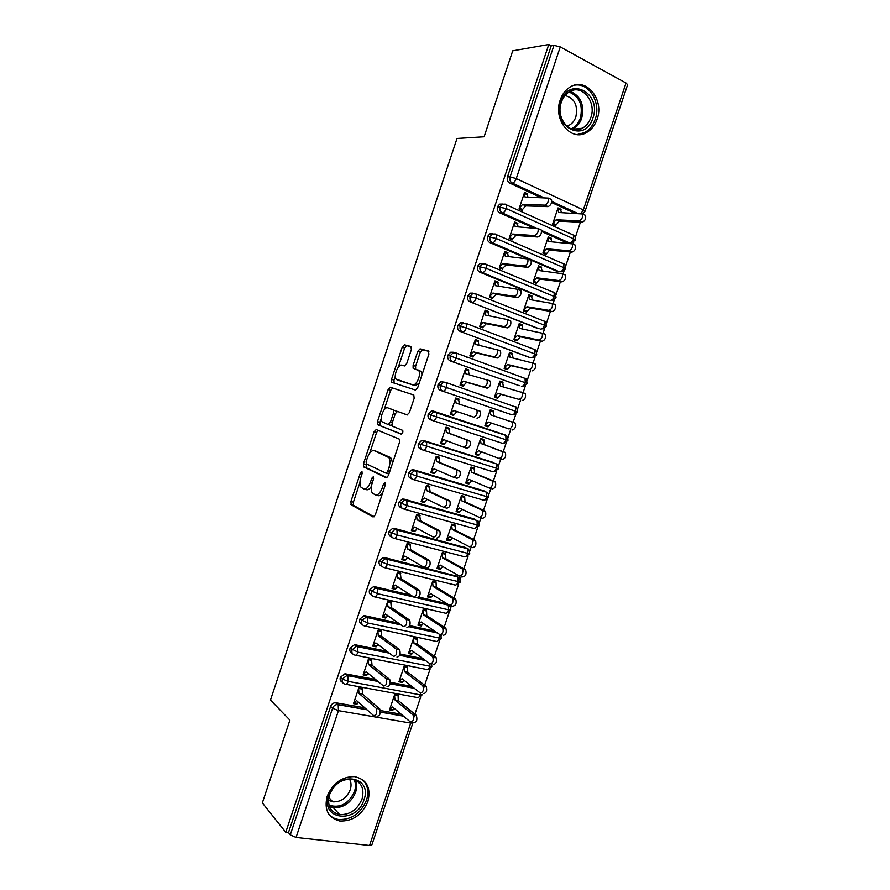 <?xml version="1.0" encoding="UTF-8"?>
<svg xmlns="http://www.w3.org/2000/svg" width="890" height="890" viewBox="0 0 890 890"><rect width="100%" height="100%" fill="white"/><g stroke="black" fill="none" stroke-linecap="round" stroke-linejoin="round"><path stroke-width="1.33" d="M361.93 471.255L360.461 472.746L350.905 501.471L351.183 504.819L373.099 516.979L375.302 514.865L385.281 484.95L385.025 482.536L383.468 484.06L382.188 487.931C380.119 493.249 377.761 495.552 375.135 494.818L372.332 493.027C370.93 490.702 370.896 487.342 372.22 482.947L373.489 479.154L373.255 476.784L371.753 478.297L370.485 482.091C368.46 487.308 366.179 489.578 363.643 488.888L360.962 487.186C359.616 484.928 359.593 481.624 360.895 477.296L362.13 473.569L361.93 471.255M597.09 119.249C594.921 125.434 591.361 129.895 586.41 132.643C571.091 141.944 552.812 119.761 560.211 100.036C562.269 94.117 565.617 89.768 570.268 86.964C586.076 76.763 604.622 99.669 597.09 119.249M367.893 801.523C362.074 814.962 352.685 821.459 339.724 821.003C328.132 817.932 323.96 809.678 327.197 796.216C332.782 783.189 341.838 776.647 354.365 776.592C366.713 779.317 371.23 787.628 367.893 801.523M411.358 349.603L410.969 346.499L404.405 344.808L402.213 347.211L391.522 379.34L391.511 382.177L415.407 390.054L417.71 387.662L428.88 354.187L428.435 350.983L420.091 348.847L417.811 351.283L413.116 365.378L413.105 368.238L418.723 370.618C421.582 374.212 416.286 386.405 412.571 384.78L396.05 379.096C393.302 375.68 398.342 363.765 401.935 365.2L404.494 365.946L406.719 363.554L411.358 349.603M285.757 832.306L548.774 44.5L512.718 50.819L484.104 136.782L457.004 138.473L270.471 700.063L289.906 720.132L262.35 802.891L285.757 832.306L288.471 832.617L290.274 834.876L332.571 708.229L330.613 706.404L288.471 832.617M376.214 429.547L374.089 431.761L363.454 463.746L363.465 466.783L386.171 477.774L388.407 475.572L399.51 442.274L399.488 439.204L376.214 429.547M377.471 421.593L388.129 389.542L390.287 387.239L413.761 395.004L414.173 398.286L409.4 412.582L407.119 414.918L397.496 411.403L395.282 413.705L392.178 422.995L392.546 426.277L402.747 430.393C403.103 432.373 402.58 433.619 401.168 434.131L377.794 424.797L377.471 421.593L379.941 422.372L381.254 418.445M398.331 530.062L399.365 530.64M369.55 845.456L410.713 723.081L412.916 722.869L371.853 844.888L369.55 845.456L296.059 837.446L290.274 834.876M548.774 44.5L551.21 45.835L553.981 45.357L560.266 46.914L626.026 83.026L627.628 84.706L585.053 211.242L583.339 209.94L626.026 83.026M583.362 213.5L583.106 214.268M580.425 222.222L575.307 237.43M573.672 242.291L573.049 244.16M570.412 251.981L565.628 266.21M564.004 271.038L563.003 273.998M560.422 281.696L555.961 294.935M554.348 299.741L552.99 303.79M550.432 311.355L546.315 323.615M544.702 328.388L542.978 333.516M540.475 340.97L536.681 352.251M535.079 357.001L532.999 363.187M530.529 370.54L527.058 380.842M525.467 385.57L523.031 392.813M520.594 400.055L517.457 409.378M515.877 414.084L513.085 422.383M510.682 429.514L507.878 437.858M506.299 442.564L503.262 451.586M501.304 457.416L498.311 466.304M496.731 470.988L493.372 480.967M493.327 481.112L492.704 482.959M491.358 486.964L488.755 494.695M487.175 499.379L483.504 510.293M483.437 510.515L482.781 512.462M481.434 516.456L479.221 523.042M477.641 527.726L473.658 539.574M473.558 539.885L472.868 541.921M471.533 545.904L469.697 551.344M468.129 556.016L463.824 568.81M463.69 569.188L462.978 571.324M461.643 575.296L460.197 579.59M458.617 584.274L454 597.991M453.844 598.458L453.099 600.672M451.764 604.644L450.707 607.792M449.127 612.487L444.199 627.116M444.021 627.673L443.242 629.986M441.907 633.947L441.229 635.95M439.649 640.655L434.42 656.208M434.209 656.842L433.397 659.234M432.062 663.195L431.772 664.062M430.193 668.768L424.652 685.244M424.408 685.956L423.573 688.448M420.748 696.848L414.896 714.236M414.629 715.026L413.761 717.596M392.779 710.565L393.057 709.719L389.787 709.141L392.612 707.005L410.401 721.979C413.338 721.623 414.206 719.265 413.027 714.881L416.186 715.304L398.264 700.53L398.075 694.801L394.804 694.189L389.497 709.986L392.779 710.565L391.444 709.43M355.633 703.089L356.912 704.224L353.508 703.623L358.893 687.547L362.274 688.181L362.386 693.989L379.763 709.019C380.864 713.446 379.974 715.849 377.115 716.227M356.912 704.224L358.548 702.299M551.21 45.835L507.456 176.876L510.059 176.854L553.981 45.357M543.223 197.435L512.284 183.084L509.67 183.073L540.542 197.38M551.611 202.508L574.495 213.122M509.67 183.073C507.511 181.76 506.766 179.691 507.456 176.876M330.613 706.404C331.57 704.09 333.183 702.855 335.463 702.7L364.778 707.806M380.375 710.543L401.168 714.203M535.813 227.896L502.305 212.955L499.735 212.844C497.555 211.564 496.809 209.517 497.488 206.703L499.679 204.133L502.639 204.055M568.966 242.926L568.176 243.026M567.642 242.992L569.6 242.97L541.487 230.432M499.735 212.844L533.166 227.74M541.621 231.5L566.885 242.759M561.078 209.328L558.03 207.915L552.579 224.147L555.638 225.526L559.254 221.154L582.071 222.3L578.967 220.865C581.871 219.619 583.028 217.316 582.46 213.967L558.631 212.488L557.741 208.783L560.789 210.196L561.078 209.328L558.731 209.239M550.576 199.015L551.522 199.583C552.045 202.965 550.877 205.312 548.029 206.625L544.802 205.134C547.65 203.81 548.818 201.463 548.296 198.092L525.067 197.057L524.243 193.319L527.403 194.788L527.703 193.898L524.544 192.44L519.015 208.972L522.174 210.407L522.475 209.517L520.016 209.428M559.02 271.617L492.348 242.77L489.8 242.558C487.62 241.312 486.863 239.288 487.542 236.484L489.834 233.859L492.726 233.792M489.8 242.558L526.735 258.356M530.93 260.147L557.251 271.417M551.366 238.253L548.307 236.896L542.867 253.105L545.937 254.44L549.519 250.146L572.036 252.126L568.921 250.746C571.825 249.545 572.971 247.253 572.359 243.86L548.885 241.546L548.006 237.764L551.077 239.121L551.366 238.253L548.685 238.064M540.375 229.42L541.287 229.987C541.843 233.414 540.686 235.75 537.838 237.018L534.59 235.583C537.438 234.315 538.595 231.967 538.049 228.541L515.165 226.65L514.375 222.834L517.546 224.247L517.846 223.357L514.665 221.955L509.147 238.453L512.328 239.844L512.618 238.954L509.792 238.743M549.086 300.242L482.391 272.54L479.888 272.218C477.696 271.016 476.94 269.014 477.618 266.221L480.01 263.529L482.814 263.473M479.888 272.218L547.628 300.019M541.665 267.145L538.595 265.832L533.154 282.008L536.247 283.298L539.796 279.082L562.024 281.896L558.887 280.572C561.79 279.427 562.925 277.135 562.28 273.686L539.14 270.549L538.294 266.7L541.376 268.001L541.665 267.145L538.528 266.789M530.195 259.769L531.063 260.336C531.653 263.807 530.518 266.143 527.659 267.356L524.399 265.977C527.247 264.764 528.393 262.416 527.815 258.945L505.286 256.187L504.519 252.304L507.701 253.661L508.001 252.771L504.808 251.414L499.301 267.89L502.494 269.225L502.783 268.346L499.424 267.946M539.162 328.799L469.998 301.832C467.795 300.664 467.028 298.684 467.706 295.903L470.209 293.144L472.913 293.099M469.998 301.832L538.027 328.588M531.986 295.981L528.894 294.712L523.476 310.866L526.568 312.101L530.095 307.984L552.023 311.622L548.863 310.343C551.778 309.264 552.89 306.972 552.212 303.468L529.428 299.496L528.604 295.58L531.697 296.837L531.986 295.981L528.638 295.48M498.166 282.141L494.695 281.663L497.877 283.02L498.166 282.141L494.962 280.828L489.467 297.282L492.671 298.562L492.971 297.683L489.511 297.127M529.25 357.279L460.119 331.403C457.916 330.268 457.137 328.31 457.805 325.529L460.43 322.714L463.034 322.681M460.119 331.403L528.438 357.101M522.319 324.772L519.215 323.548L513.797 339.68L516.912 340.87L520.405 336.832L542.032 341.293L538.873 340.069C541.776 339.034 542.878 336.743 542.166 333.194L519.716 328.41L518.926 324.416L522.029 325.629L522.319 324.772L519.015 324.138M509.892 320.311L510.671 320.867C511.316 324.45 510.215 326.786 507.367 327.865L504.074 326.597C506.922 325.506 508.034 323.159 507.389 319.577L485.562 315.105L484.85 311.077L488.065 312.334L488.354 311.455L485.139 310.198L479.643 326.619L482.87 327.854L483.159 326.975L479.766 326.285M519.348 385.693L450.262 360.917C448.037 359.816 447.258 357.891 447.926 355.11L450.674 352.24L453.166 352.218M450.262 360.917L518.87 385.57M512.662 353.508L509.547 352.34L504.141 368.449L507.267 369.584L510.738 365.623L528.883 369.751C531.797 368.772 532.876 366.48 532.142 362.875L510.026 357.268L509.258 353.208L512.373 354.376L512.662 353.508L509.414 352.763M496.742 349.381L500.503 351.049C501.181 354.687 500.091 357.024 497.243 358.047L493.939 356.834C496.787 355.8 497.877 353.452 497.199 349.815L475.727 344.497L475.038 340.392L478.264 341.604L478.564 340.725L475.338 339.513L469.853 355.911L473.08 357.09L473.38 356.211L470.02 355.388M440.416 390.387L511.817 414.773L440.416 390.387C438.192 389.319 437.402 387.406 438.069 384.647L440.939 381.71L445.378 382.311M512.128 405.606L513.041 406.107M503.028 382.211L499.902 381.087L494.506 397.163L497.644 398.253L501.081 394.381L518.926 399.365C521.829 398.442 522.897 396.15 522.119 392.49L500.358 386.082L499.613 381.944L502.739 383.067L503.028 382.211L499.824 381.332M486.496 379.529L490.346 381.176C491.058 384.869 489.99 387.206 487.13 388.185L483.826 387.017C486.674 386.038 487.742 383.69 487.03 379.997L465.915 373.833L465.248 369.661L468.485 370.819L468.785 369.94L465.537 368.783L460.063 385.147L463.312 386.282L463.612 385.415L460.308 384.435M432.707 420.57L430.593 419.802C428.346 418.778 427.556 416.887 428.224 414.128L431.238 411.124L433.486 411.124L505.064 434.854L433.486 411.124M502.984 434.164L503.807 434.743M493.416 410.857L490.268 409.778L484.883 425.832L488.032 426.877L491.436 423.084L508.969 428.947C511.884 428.079 512.929 425.776 512.117 422.06L490.702 414.851L489.978 410.646L493.127 411.714L493.416 410.857L490.245 409.856M476.239 409.611L456.114 403.126L455.469 398.876L458.728 399.988L459.018 399.109L455.769 397.997L450.296 414.339L453.566 415.43L456.926 411.536L473.725 417.143C476.573 416.22 477.63 413.872 476.884 410.112L480.211 411.247C480.956 415.007 479.899 417.343 477.051 418.255M422.483 449.873L420.781 449.172C418.534 448.182 417.733 446.313 418.389 443.565L421.56 440.494L423.673 440.517L493.427 462.489M478.72 454.601L475.56 453.6L478.653 450.741L499.045 458.472C501.96 457.649 502.984 455.357 502.138 451.575L484.216 444.588L483.804 439.46L480.656 438.436L475.271 454.456L478.431 455.457L481.668 451.886M445.745 427.934L448.983 429.114L449.272 428.235L446.001 427.178L440.55 443.487L443.821 444.522L447.003 440.861M412.304 479.098L410.991 478.486C408.721 477.53 407.92 475.683 408.577 472.946L411.903 469.809L413.872 469.842L484.216 490.935M469.141 483.125L465.971 482.18L469.03 479.399L489.122 487.943C492.036 487.186 493.06 484.883 492.17 481.034L494.84 481.568L474.604 473.213L474.214 468.018L471.055 467.039L465.681 483.036L468.852 483.982L471.911 480.622M436.067 456.87L439.248 458.183L439.549 457.304L436.267 456.292L430.816 472.579L434.098 473.569L437.101 470.143M402.158 508.246L401.212 507.756C398.943 506.844 398.13 505.008 398.787 502.283L402.269 499.09L404.093 499.134L474.993 519.348M459.585 511.617L456.392 510.704L459.418 508.012L479.232 517.368C482.146 516.667 483.148 514.353 482.224 510.448L484.95 510.96L465.014 501.782L464.647 496.52L461.465 495.597L456.103 511.561L459.296 512.473L462.177 509.314M426.41 485.751L429.536 487.208L429.826 486.341L426.532 485.373L421.092 501.626L424.397 502.572L427.211 499.357M392.056 537.326L391.444 536.981C389.164 536.091 388.351 534.289 389.008 531.564L392.657 528.315L394.326 528.371L465.77 547.739M450.029 540.052L446.825 539.195L449.828 536.581L469.341 546.749C472.267 546.093 473.246 543.779 472.29 539.807L475.071 540.297L455.424 530.318L455.09 524.989L451.897 524.099L446.546 540.052L449.739 540.909L452.454 537.949M416.754 514.598L419.846 516.178L420.136 515.31L416.82 514.398L411.391 530.629L414.707 531.519L417.343 528.515M381.999 566.34L381.699 566.151C379.407 565.306 378.595 563.526 379.24 560.8L383.067 557.496L384.569 557.552L456.548 576.108M440.494 568.443L437.279 567.631L440.25 565.094L459.485 576.075C462.399 575.474 463.367 573.149 462.366 569.111L465.225 569.589L445.857 558.798L445.545 553.402L442.341 552.568L437.001 568.488L440.216 569.3L442.753 566.529M407.119 543.389L410.157 545.114L410.446 544.246L407.13 543.378L401.702 559.587L405.039 560.422L407.498 557.63M371.998 595.299L371.976 595.277C369.673 594.464 368.849 592.696 369.495 589.992L373.5 586.621L374.835 586.688L410.902 595.188M418.845 597.068L445.623 603.375L447.314 604.432M430.983 596.79L427.756 596.022L430.693 593.574L449.628 605.356C452.554 604.799 453.5 602.474 452.465 598.369L455.38 598.825L436.311 587.244L436.022 581.771L432.807 580.981L427.467 596.879L430.693 597.646L433.074 595.054M397.997 572.437L400.489 573.994L400.778 573.127L397.452 572.303L392.034 588.49L395.382 589.28L397.674 586.677M362.119 624.324C359.905 623.49 359.126 621.754 359.76 619.129L363.966 615.713L365.123 615.78L398.542 623.145M409.656 625.603L434.665 631.11M421.482 625.091L418.233 624.38L421.148 621.999L439.805 634.581C442.731 634.081 443.654 631.744 442.586 627.572L445.556 628.017L426.777 615.635L426.51 610.095L423.273 609.361L417.955 625.225L421.193 625.937L423.406 623.523M388.763 601.418L390.844 602.819L391.133 601.963L387.784 601.184L382.377 617.337L385.737 618.083L387.862 615.669M352.273 653.316C350.159 652.459 349.414 650.757 350.048 648.22L354.443 644.749L355.422 644.816L386.861 651.28M400.144 654.005L423.061 658.711M411.992 653.349L408.733 652.67L411.625 650.379L429.981 663.762C432.918 663.317 433.819 660.97 432.718 656.731L435.755 657.154L417.254 643.982L417.021 638.375L413.772 637.685L408.454 653.527L411.703 654.194L413.761 651.936M379.429 630.298L381.209 631.611L381.499 630.743L378.139 630.02L372.743 646.151L376.114 646.841L378.072 644.605M342.461 682.252C340.425 681.384 339.724 679.726 340.347 677.268L344.942 673.752L375.658 679.515M390.387 682.319L411.936 686.424M402.514 681.562L399.254 680.928L402.113 678.714L420.18 692.887C423.117 692.498 424.007 690.139 422.861 685.834L425.965 686.257L407.753 672.273L407.531 666.61L404.282 665.965L398.965 681.773L402.236 682.408L404.138 680.305M370.04 659.123L371.597 660.347L371.875 659.49L368.505 658.811L363.12 674.909L366.502 675.555L368.293 673.474M340.347 677.268L342.339 678.992L348.224 681.373L420.214 694.834L422.405 694.656M402.236 682.408L400.734 681.217M366.502 675.555L365.056 674.364M411.703 654.194L409.99 652.937M376.114 646.841L374.456 645.584M421.193 625.937L419.201 624.591M385.737 618.083L383.824 616.737M430.693 597.646L428.346 596.167M395.382 589.28L393.113 587.812M440.216 569.3L437.368 567.653M405.039 560.422L402.291 558.787M449.739 540.909L446.78 539.34M414.707 531.519L411.647 529.861M459.296 512.473L456.281 511.027M424.397 502.572L421.293 501.048M468.852 483.982L465.804 482.669M434.098 473.569L430.949 472.19M478.431 455.457L475.338 454.256M443.821 444.522L440.617 443.276M488.032 426.877L484.894 425.809M453.566 415.43L450.307 414.317M459.018 399.109L455.736 398.075M468.785 369.94L465.448 369.05M478.564 340.725L475.182 339.969M488.354 311.455L484.928 310.832M508.001 252.771L504.942 252.482M517.846 223.357L515.221 223.212M527.703 193.898L525.412 193.864M350.048 648.22L357.98 652.192L431.839 666.588L427.612 669.502M359.76 619.129L367.748 622.967L441.307 638.475M369.495 589.992L377.527 593.686L450.774 610.317M379.24 560.8L387.328 564.36L460.264 582.116L455.858 584.986M389.008 531.564L397.151 534.979L469.764 553.892L465.437 556.74M398.787 502.283L406.986 505.553L479.287 525.59L475.082 528.449M408.577 472.946L416.832 476.083L488.821 497.243L484.75 500.113M418.389 443.565L498.378 468.852L494.417 471.722M428.224 414.128L507.945 440.416L504.096 443.298M438.069 384.647L517.535 411.925L513.786 414.818M447.926 355.11L527.136 383.39L523.487 386.293M457.805 325.529L466.338 327.965L534.89 353.953L536.748 354.821L533.199 357.713M467.706 295.903L476.284 298.183L544.547 325.239L546.382 326.196L542.922 329.1M477.618 266.221L486.252 268.368L554.225 296.492L556.028 297.527L552.645 300.431M487.542 236.484L496.242 238.487L563.915 267.69L565.684 268.813L562.391 271.728L559.932 271.717C561.546 271.639 562.869 270.293 563.915 267.69L563.804 263.885L562.78 263.24L563.693 263.829M497.488 206.703L506.243 208.56L573.616 238.832L575.363 240.044L570.89 243.237M364.433 489.111L366.157 489.6C367.826 490.279 369.584 489.177 371.419 486.307M375.969 495.051L377.683 495.53C379.207 496.197 380.842 495.363 382.589 493.016M359.927 482.536L353.397 502.149L353.43 505.275L374.089 516.801M366.179 463.734L366.235 467.751L386.983 477.685M378.15 430.337L376.559 432.54L369.751 453.01M366.124 461.554L366.335 463.857L386.06 473.168L387.617 471.622L388.974 467.539C390.287 463.212 390.254 459.896 388.897 457.605L374.245 450.663C371.686 450.14 369.417 452.454 367.436 457.616L366.124 461.554M386.204 473.202L388.952 473.936M392.479 463.356L391.433 458.372L387.84 456.704M376.259 451.274L390.365 457.46M384.091 409.889L390.588 390.354L388.129 389.542M413.872 395.049L392.746 388.062L390.588 390.354M407.486 414.951L397.496 411.403M401.624 434.098L377.794 424.797M387.818 407.865C384.235 406.151 379.207 418.322 382.044 421.771L388.196 424.575L390.387 422.305L393.48 413.038L393.469 410.09L387.818 407.865L393.113 409.801M388.274 424.597L390.699 425.364L391.889 424.886M396.261 411.936L395.605 410.613M379.941 422.372L380.275 425.576M419.168 383.29L415.085 385.637L397.051 379.885M422.005 374.779L421.226 371.486L417.766 369.806M428.913 351.372L422.572 349.737L420.291 352.184L415.608 366.257L415.652 369.172M395.305 376.192L393.981 380.175L394.148 383.201M411.414 346.866L406.841 345.687L404.65 348.079L398.275 367.247M416.186 715.304L416.364 715.471C417.555 719.843 416.687 722.213 413.75 722.558M412.849 714.703L394.982 699.929L394.515 695.046L397.786 695.646L396.373 694.489M393.057 709.719L394.526 708.618M348.791 675.721L348.702 676.589M398.264 700.53L394.982 699.929M357.19 703.367L353.797 702.766L356.579 700.564L373.644 715.627C376.503 715.249 377.382 712.846 376.303 708.407L379.596 708.841M348.235 676.2L347.389 675.477M360.628 687.87L361.985 689.038L358.603 688.415L358.982 693.377L376.125 708.229M358.982 693.377L362.386 693.989M425.965 686.257L426.188 686.468C427.345 690.774 426.455 693.121 423.518 693.521M422.639 685.611L404.483 671.639L403.993 666.81L407.253 667.456L405.64 666.232M407.753 672.273L404.483 671.639M435.755 657.154L436.033 657.421C437.146 661.648 436.234 663.996 433.308 664.441M432.44 656.475L414.006 643.292L413.483 638.531L416.731 639.231L414.885 637.919M417.254 643.982L414.006 643.292M445.556 628.017L445.89 628.307C446.969 632.479 446.035 634.804 443.109 635.304M442.252 627.283L423.54 614.89L422.995 610.206L426.221 610.952L424.063 609.539M426.777 615.635L423.54 614.89M455.38 598.825L455.758 599.159C456.804 603.253 455.858 605.578 452.921 606.123M393.057 560.455L393.703 560.9M389.887 559.654L390.554 560.11M452.098 598.035L433.085 586.454L432.518 581.837L435.733 582.627L433.152 581.07M436.311 587.244L433.085 586.454M366.791 674.698L363.409 674.053L366.213 671.772L383.579 686.012C386.438 685.578 387.339 683.186 386.282 678.814L389.731 679.471C390.799 683.843 389.898 686.235 387.039 686.657M355.8 645.116L355.722 645.762M386.06 678.592L368.627 664.563L368.215 659.668L371.597 660.347L372.009 665.231L389.52 679.259M368.627 664.563L372.009 665.231M376.403 645.984L373.032 645.283L375.869 642.925L393.525 656.342C396.384 655.852 397.296 653.471 396.284 649.177L399.721 649.889C400.745 654.172 399.832 656.564 396.962 657.043M364.967 615.747L365.045 616.503M396.017 648.91L378.283 635.705L377.849 630.888L381.209 631.611L381.654 636.428L399.454 649.622M378.283 635.705L381.654 636.428M386.026 617.226L382.667 616.481L385.537 614.033L403.493 626.616C406.341 626.082 407.286 623.701 406.296 619.473L409.723 620.241C410.713 624.457 409.778 626.838 406.919 627.372M405.985 619.184L387.951 606.802L387.495 602.052L390.844 602.819L391.311 607.57L409.411 619.941M387.951 606.802L391.311 607.57M395.672 588.412L392.323 587.623L395.216 585.097L413.472 596.845C416.331 596.256 417.276 593.886 416.331 589.725L419.746 590.548C420.703 594.698 419.746 597.056 416.887 597.646M415.975 589.391L397.641 577.855L397.163 573.171L400.489 573.994L400.99 578.667L419.379 590.215M397.641 577.855L400.99 578.667M363.943 799.865C356.779 824.329 319.766 820.046 328.777 795.26C336.42 770.273 373.132 775.635 363.943 799.865M329.5 794.781C326.908 805.561 330.279 812.169 339.602 814.595C349.926 814.928 357.413 809.744 362.041 799.042C364.689 787.973 361.106 781.331 351.294 779.128C341.248 779.117 333.984 784.335 329.5 794.781M349.47 779.05C351.261 782.188 351.505 785.77 350.226 789.808C346.644 798.096 340.837 802.101 332.816 801.846L328.466 800.177M328.722 814.083C331.258 817.042 334.54 818.845 338.567 819.501C351.428 819.957 360.739 813.527 366.502 800.199C369.039 791.833 367.781 785.013 362.731 779.74M592.873 118.114C585.297 143.891 551.722 127.092 561 101.538C569.044 75.305 602.308 93.272 592.873 118.114M561.334 102.25C555.416 117.992 570.056 135.747 582.338 128.249C586.276 126.057 589.102 122.497 590.827 117.58C596.834 101.927 582.015 83.704 569.422 91.77C565.684 94.006 562.981 97.499 561.334 102.25M565.028 95.508C574.517 98.111 578.122 105.254 575.852 116.924C574.517 120.728 572.326 123.476 569.277 125.19L566.763 126.158M577.187 134.568L584.608 132.599C589.514 129.884 593.052 125.457 595.199 119.316C601.351 102.895 589.124 82.258 574.495 85.195M465.225 569.589L465.648 569.956C466.649 573.983 465.693 576.297 462.755 576.898M461.943 568.743L442.642 557.974L442.052 553.424L445.267 554.259L442.319 552.634M445.857 558.798L442.642 557.974M405.328 559.554L401.991 558.72L404.917 556.105L423.473 567.019C426.321 566.374 427.289 564.015 426.377 559.932L429.781 560.8C430.704 564.872 429.725 567.241 426.866 567.876M425.976 559.565L407.353 548.852L406.841 544.246L410.157 545.114L410.679 549.709L429.369 560.433M407.353 548.852L410.679 549.709M475.071 540.297L475.549 540.697C476.517 544.658 475.538 546.972 472.612 547.617M471.811 539.407L452.22 529.439L451.608 524.955L454.801 525.845L451.82 524.344M455.424 530.318L452.22 529.439M484.95 510.96L485.473 511.383C486.396 515.288 485.406 517.591 482.48 518.292L479.599 517.479M481.701 510.014L461.821 500.859L461.176 496.453L464.358 497.377L461.332 495.997M465.014 501.782L461.821 500.859M494.84 481.568L495.407 482.024C496.297 485.862 495.285 488.165 492.359 488.922L489.378 488.02M491.603 480.578L471.433 472.234L470.766 467.895L473.936 468.874L470.855 467.617M474.604 473.213L471.433 472.234M414.996 530.651L411.681 529.761L414.64 527.069L433.486 537.148C436.334 536.447 437.324 534.089 436.445 530.073L439.827 530.996C440.717 535.001 439.727 537.36 436.868 538.061M435.989 529.672L417.065 519.805L416.531 515.266L419.846 516.178L420.38 520.717L439.371 530.596M417.065 519.805L420.38 520.717M424.686 501.704L421.382 500.759L424.374 497.988L443.52 507.222C446.368 506.466 447.37 504.118 446.535 500.169L449.906 501.137C450.752 505.086 449.75 507.434 446.891 508.179L443.876 507.333M446.035 499.735L426.811 490.713L426.243 486.24L429.536 487.208L430.104 491.669L449.394 500.703M426.811 490.713L430.104 491.669M434.398 472.701L431.105 471.711L434.12 468.852L453.566 477.251C456.414 476.439 457.438 474.092 456.637 470.209L459.985 471.222C460.809 475.104 459.785 477.452 456.926 478.264L453.811 477.318M456.08 469.753L436.556 461.565L435.966 457.171L439.248 458.183L439.849 462.566L459.44 470.766M436.556 461.565L439.849 462.566M504.741 452.131L505.364 452.609C506.221 456.392 505.186 458.684 502.26 459.496L499.168 458.506M501.526 451.097L481.056 443.565L480.366 439.293L483.515 440.316L480.4 439.182M484.216 444.588L481.056 443.565M444.11 443.654L440.839 442.619L443.888 439.671L463.634 447.225C466.482 446.357 467.528 444.01 466.749 440.183L470.087 441.262C470.877 445.078 469.831 447.425 466.983 448.282L463.757 447.258M466.16 439.705L446.324 432.373L445.712 428.046L448.983 429.114L449.606 433.43L469.497 440.784M446.324 432.373L449.606 433.43M511.461 421.56L515.332 423.151C516.144 426.866 515.099 429.158 512.184 430.015M488.321 426.021L485.172 424.975L488.287 422.027L508.969 428.947M493.839 415.864L493.127 411.714M491.436 423.084L488.287 422.027M458.728 399.988L459.362 404.171M473.725 417.143L453.666 410.446L450.585 413.472L453.856 414.551M453.666 410.446L456.926 411.536M521.562 392.023L525.311 393.625C526.101 397.285 525.033 399.577 522.119 400.5M494.74 396.451L497.933 397.396L494.796 396.306L497.944 393.28L518.926 399.365M503.451 386.95L502.739 383.067M501.081 394.381L497.944 393.28M487.13 388.185L466.716 382.311L463.612 385.415L460.353 384.28L463.468 381.165L466.716 382.311M468.485 370.819L469.119 374.723M483.826 387.017L463.468 381.165M531.653 362.43L535.313 364.055C536.058 367.659 534.979 369.951 532.064 370.919M504.33 367.904L507.556 368.727L504.43 367.581L507.611 364.477L528.883 369.751M513.063 357.991L512.373 354.376M510.738 365.623L507.611 364.477M497.243 358.047L476.517 353.03L473.38 356.211L470.143 355.032L473.28 351.839L476.517 353.03M478.264 341.604L478.887 345.22M493.939 356.834L473.28 351.839M544.535 333.884L545.336 334.44C546.048 337.989 544.947 340.269 542.032 341.293M513.919 339.312L517.201 340.002L514.086 338.812L517.29 335.63L538.873 340.069M522.697 328.989L522.029 325.629M520.405 336.832L517.29 335.63M507.367 327.865L486.329 323.704L483.159 326.975L479.944 325.74L483.103 322.458L486.329 323.704M488.065 312.334L488.666 315.683M504.074 326.597L483.103 322.458M462.9 323.204L466.104 323.86M554.514 304.202L555.371 304.758C556.05 308.252 554.926 310.543 552.023 311.622M523.531 310.677L526.858 311.244L523.765 309.998L526.991 306.727L548.863 310.343M532.354 299.952L531.697 296.837M530.095 307.984L526.991 306.727M520.038 290.073L520.861 290.63C521.473 294.156 520.361 296.492 517.502 297.638L514.231 296.314C517.079 295.157 518.202 292.821 517.591 289.283L495.418 285.668L494.673 281.707M517.502 297.638L496.164 294.323L492.971 297.683L489.756 296.403L492.949 293.032L496.164 294.323M497.877 283.02L498.467 286.102M514.231 296.314L492.949 293.032M564.527 274.465L565.417 275.032C566.062 278.47 564.928 280.762 562.024 281.896M533.166 281.985L536.537 282.43L533.444 281.14L536.715 277.791L558.887 280.572M542.01 270.883L541.376 268.001M539.796 279.082L536.715 277.791M527.659 267.356L506.021 264.897L502.783 268.346L499.59 267.011L502.817 263.562L506.021 264.897M507.701 253.661L508.268 256.487M524.399 265.977L502.817 263.562M574.551 244.672L575.485 245.251C576.097 248.644 574.951 250.936 572.036 252.126M543.312 253.305L546.226 253.572L543.156 252.237L546.449 248.799L568.921 250.746M551.689 241.757L551.077 239.121M549.519 250.146L546.449 248.799M537.838 237.018L515.877 235.427L512.618 238.954L509.436 237.574L512.696 234.037L515.877 235.427M517.546 224.247L518.091 226.816M534.59 235.583L512.696 234.037M584.585 214.835L585.564 215.413C586.143 218.762 584.986 221.054 582.071 222.3M553.413 224.525L555.927 224.658L552.868 223.279L556.194 219.763L578.967 220.865M561.379 212.599L560.789 210.196M559.254 221.154L556.194 219.763M548.029 206.625L525.768 205.902L522.475 209.517L519.304 208.082L522.597 204.455L525.768 205.902M527.403 194.788L527.926 197.113M544.802 205.134L522.597 204.455M362.219 473.257L360.461 472.746M385.381 484.605L383.468 484.06M373.578 478.82L371.753 478.297M410.946 722.246L410.713 723.081L338.445 710.643L296.059 837.446M367.014 709.775L338.2 704.735L338.445 710.643L332.571 708.229C333.528 705.915 335.152 704.669 337.432 704.513L366.825 709.608M560.266 46.914L516.256 178.59L583.339 209.94L581.114 213.378M510.059 176.854L516.256 178.59C515.199 181.315 513.875 182.817 512.284 183.084C510.126 181.76 509.38 179.691 510.059 176.854M336.064 702.755L338.2 704.735L335.463 702.7M380.442 711.989L403.292 715.994M420.57 693.099L420.214 694.834C419.234 697.293 418.078 698.16 416.754 697.426L346.065 684.321M378.016 681.451L346.944 675.466L342.339 678.992C341.704 681.684 342.55 683.386 344.875 684.098C346.11 684.833 347.222 683.921 348.224 681.373L347.745 675.532L377.738 681.217M345.732 673.819L347.745 675.521L346.944 675.466L344.942 673.752M390.209 683.587L414.106 688.126M430.07 663.818L429.692 666.677C428.702 669.147 427.534 670.048 426.188 669.369L355.666 655.24M355.422 644.816L357.469 646.44L388.986 652.893M399.788 655.107L425.264 660.324M439.304 634.247L439.171 638.486C438.18 640.956 437.001 641.89 435.644 641.267L365.278 626.104M365.123 615.78L367.203 617.293L400.7 624.658M409.122 626.515L436.901 632.623M374.835 586.688L377.316 588.446L375.613 588.034L371.586 591.416C370.941 594.131 371.775 595.899 374.078 596.723C375.369 597.279 376.514 596.267 377.527 593.686L377.316 588.446L448.304 605.144L448.671 610.24C447.681 612.721 446.491 613.677 445.111 613.11L374.913 596.912M373.5 586.621L375.613 588.034L413.105 596.611M417.922 597.746L447.904 604.799L445.623 603.375M384.569 557.552L387.139 559.254L385.214 558.809L381.376 562.135C380.72 564.861 381.543 566.641 383.835 567.497C385.147 567.998 386.316 566.952 387.328 564.36L387.139 559.254L457.838 576.976L458.194 581.949C457.193 584.441 455.992 585.431 454.59 584.919L384.547 567.664M383.067 557.496L385.214 558.809L457.393 576.587L455.079 575.263M394.326 528.371L396.973 529.995L394.837 529.528L391.177 532.787C390.521 535.524 391.333 537.337 393.625 538.228C394.949 538.661 396.128 537.582 397.151 534.979L396.973 529.995L467.406 548.752L467.728 553.613C466.727 556.116 465.514 557.14 464.091 556.673L394.203 538.372M392.657 528.315L394.837 529.528L466.894 548.329L464.547 547.105M404.093 499.134L406.83 500.692L404.483 500.202L400.99 503.406C400.333 506.143 401.145 507.979 403.415 508.902C404.772 509.28 405.962 508.168 406.986 505.553L406.83 500.692L476.973 520.483L477.274 525.222C476.272 527.737 475.049 528.793 473.602 528.382L403.871 509.024M406.318 500.236L474.036 518.892M413.872 469.842L416.698 471.344L414.15 470.821L410.824 473.97C410.168 476.717 410.969 478.575 413.238 479.532C414.607 479.855 415.808 478.709 416.832 476.083L416.698 471.344L486.563 492.17L486.841 496.798C485.829 499.323 484.594 500.403 483.137 500.047L413.561 479.621M411.903 469.809L483.537 490.646M423.673 440.517L426.588 441.93L423.84 441.396L420.67 444.477C420.013 447.236 420.803 449.116 423.061 450.106C424.452 450.373 425.665 449.194 426.699 446.558L426.588 441.93L496.164 463.812L496.42 468.318C495.407 470.855 494.161 471.978 492.682 471.667L423.262 450.173M421.56 440.494L493.049 462.344M431.238 411.124L505.787 435.399L506.01 439.793C504.997 442.341 503.74 443.498 502.238 443.242L432.907 420.636C434.32 420.848 435.544 419.635 436.578 416.987L436.489 412.471L435.822 411.936L433.564 411.925L430.538 414.951C429.87 417.71 430.66 419.613 432.907 420.636M440.939 381.71L446.402 382.956L446.48 387.361C445.445 390.02 444.21 391.266 442.775 391.122C440.539 390.054 439.749 388.129 440.416 385.359L443.309 382.411L445.69 382.4L515.421 406.93L445.79 382.433M450.674 352.24L456.336 353.386L456.403 357.691C455.357 360.35 454.111 361.64 452.654 361.551C450.429 360.45 449.65 358.503 450.318 355.722L453.066 352.841L455.569 352.818L525.067 378.417L455.802 352.896M460.43 322.714L466.293 323.771L466.338 327.965C465.292 330.635 464.024 331.959 462.555 331.926C460.33 330.791 459.563 328.833 460.23 326.04L462.856 323.215L465.481 323.181L533.855 349.258M504.764 204.121L573.271 235.005M577.243 213.222L551.822 201.429M354.598 655.018C355.844 655.696 356.968 654.751 357.98 652.192L357.469 646.44L356.478 646.363L352.073 649.845C351.428 652.548 352.273 654.272 354.598 655.018M364.322 625.893C365.601 626.515 366.736 625.537 367.748 622.967L367.203 617.293L366.035 617.226L361.83 620.664C361.184 623.367 362.007 625.114 364.322 625.893M450.029 606.535L448.304 605.144C448.682 606.357 450.084 603.542 450.763 610.351L446.424 613.199M459.451 578.244L457.838 576.976C458.528 578.5 459.24 574.973 460.264 582.149M468.885 549.909L467.406 548.752C468.474 548.329 469.264 550.042 469.764 553.892M478.319 521.518L476.973 520.483C477.218 521.618 478.698 518.992 479.287 525.59M402.269 499.09L406.307 500.236M487.764 493.082L486.563 492.17C486.774 493.249 488.31 490.779 488.821 497.243M497.221 464.591L496.164 463.812C496.353 464.836 497.966 462.578 498.378 468.852M511.817 414.773C513.33 414.963 514.598 413.783 515.622 411.224L515.421 406.93C516.245 406.296 516.945 407.965 517.535 411.925M506.688 436.044L505.787 435.399C506.143 436.456 507.856 434.654 507.945 440.416M521.407 386.26C522.942 386.394 524.221 385.181 525.245 382.611L525.067 378.417C525.901 377.827 526.591 379.485 527.136 383.39M531.019 357.691C532.576 357.769 533.866 356.523 534.89 353.953L534.723 349.859C535.58 349.303 536.247 350.96 536.748 354.821M540.63 329.078C542.21 329.111 543.523 327.832 544.547 325.239L544.402 321.245L543.479 320.634M472.468 302.255C473.958 302.233 475.238 300.876 476.284 298.183L476.261 294.101L475.394 293.5L472.679 293.544L470.165 296.303C469.486 299.096 470.254 301.087 472.468 302.255M550.276 300.42C551.867 300.397 553.191 299.084 554.225 296.492L554.103 292.588L553.124 291.964M482.391 272.54C483.915 272.451 485.206 271.061 486.252 268.368L486.24 264.375L485.328 263.763L482.514 263.818L480.111 266.522C479.443 269.325 480.2 271.328 482.391 272.54M492.348 242.77C493.883 242.625 495.185 241.201 496.242 238.487L496.242 234.593L495.285 233.981L492.37 234.048L490.079 236.684C489.4 239.499 490.156 241.524 492.348 242.77M575.363 240.033C575.407 236.951 574.795 235.305 573.527 235.127L573.616 238.832C572.57 241.446 571.235 242.825 569.6 242.97L570.356 243.204M499.679 204.133L502.26 204.222L500.058 206.792C499.379 209.617 500.136 211.664 502.305 212.955C503.874 212.743 505.175 211.275 506.243 208.56L506.254 204.756L502.26 204.222L505.242 204.144M372.332 482.614L370.485 482.091M384.102 488.476L382.188 487.931M353.675 505.498L351.183 504.819M353.397 502.149L350.905 501.471M366.235 467.751L363.754 467.028M365.935 464.469L363.454 463.746M376.559 432.54L374.089 431.761M389.531 472.19L387.617 471.622M390.888 468.107L388.974 467.539M376.737 451.419L374.245 450.663M392.746 388.062L390.287 387.239M392.223 422.884L390.387 422.305M395.305 413.628L393.48 413.038M415.085 385.637L412.571 384.78M415.608 366.257L413.116 365.378M420.291 352.184L417.811 351.283M422.572 349.737L420.091 348.847M393.981 380.175L391.522 379.34M404.65 348.079L402.213 347.211M406.841 345.687L404.405 344.808M355.444 780.207C356.946 783.89 357.001 787.939 355.577 792.323C350.994 802.914 343.584 808.02 333.338 807.664L329.4 806.44M329 805.183C340.047 808.454 348.535 803.937 354.454 791.622C355.844 787.305 355.778 783.345 354.242 779.74M570.212 91.347C580.803 95.931 584.63 104.909 581.704 118.281C580.002 123.154 577.198 126.669 573.294 128.839L572.315 129.317M571.057 128.872C575.407 126.947 578.522 123.354 580.38 118.103C583.206 105.009 579.412 96.32 568.999 92.026M467.717 357.535L466.827 357.19M418.211 697.582L422.383 694.701M403.493 716.161L380.43 712.122M390.165 683.754L414.395 688.348M437.012 641.379L441.295 638.508L440.628 634.77M431.606 663.629L431.828 666.632M354.443 644.749L357.724 646.696L389.353 653.171M399.71 655.296L425.654 660.602M363.966 615.713L367.514 617.604L401.19 625.002M408.977 626.716L437.402 632.968M470.209 293.144L476.261 294.101L544.402 321.245C545.27 320.745 545.926 322.391 546.382 326.196M480.01 263.529L486.24 264.375L554.103 292.588C554.96 292.109 555.594 293.745 556.028 297.516M489.834 233.859L496.242 234.593L563.804 263.885C565.072 264.03 565.706 265.665 565.684 268.802M585.564 215.413L582.46 213.967L585.053 211.242M353.43 505.275L350.938 504.597M365.957 467.506L363.465 466.783M391.433 458.372L388.897 457.605M395.972 410.902L393.469 410.09M379.941 425.309L377.471 424.53M421.226 371.486L418.723 370.618M415.597 369.105L413.105 368.238M393.97 383.012L391.511 382.177M416.364 715.471L413.027 714.881M376.303 708.407L379.763 709.019M426.188 686.468L422.861 685.834M436.033 657.421L432.718 656.731M445.89 628.307L442.586 627.572M455.758 599.159L452.465 598.369M386.282 678.814L389.731 679.471M396.284 649.177L399.721 649.889M406.296 619.473L409.723 620.241M416.331 589.725L419.746 590.548M332.816 801.846L328.799 797.429M339.602 814.595L333.338 807.664L329.356 806.307M569.277 125.19L565.984 125.423M582.338 128.249L572.281 129.306M465.648 569.956L462.366 569.111M426.377 559.932L429.781 560.8M475.549 540.697L472.29 539.807M485.473 511.383L482.224 510.448M495.407 482.024L492.17 481.034M436.445 530.073L439.827 530.996M446.535 500.169L449.906 501.137M456.637 470.209L459.985 471.222M505.364 452.609L502.138 451.575M466.749 440.183L470.087 441.262M515.332 423.151L512.117 422.06M476.884 410.112L480.211 411.247M525.311 393.625L522.119 392.49M487.03 379.997L490.346 381.176M535.313 364.055L532.142 362.875M497.199 349.815L500.503 351.049M545.336 334.44L542.166 333.194M507.389 319.577L510.671 320.867M555.371 304.758L552.212 303.468M517.591 289.283L520.861 290.63M565.417 275.032L562.28 273.686M527.815 258.945L531.063 260.336M575.485 245.251L572.359 243.86M538.049 228.541L541.287 229.987M548.296 198.092L551.522 199.583"/></g></svg>
